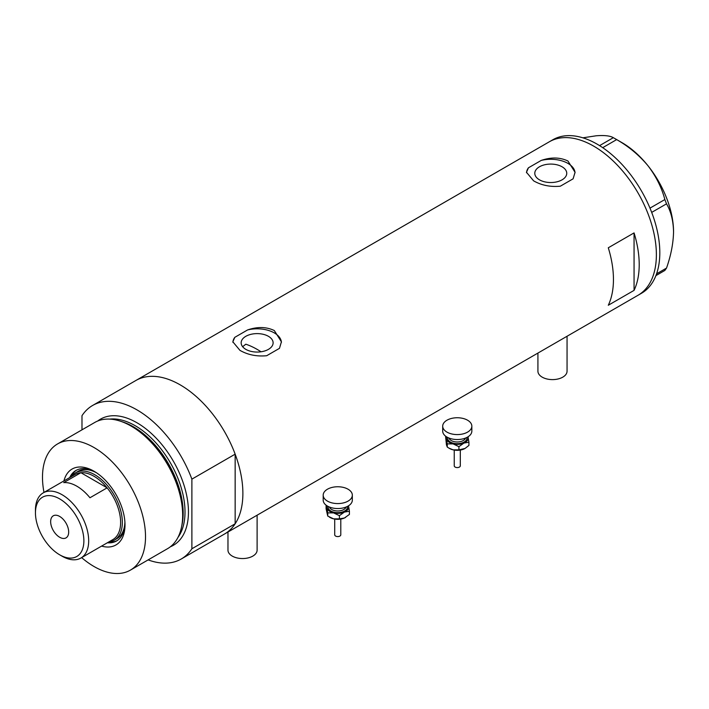 <?xml version="1.0" encoding="UTF-8"?>
<svg xmlns="http://www.w3.org/2000/svg" width="709" height="709" viewBox="0 0 709 709"><rect width="100%" height="100%" fill="white"/><g stroke="black" fill="none" stroke-linecap="round" stroke-linejoin="round"><path stroke-width="1.06" d="M567.058 336.252L567.058 371.197A14.57 8.411 180 0 1 558.063 378.969A14.57 8.411 180 0 1 542.19 377.144A14.57 8.411 180 0 1 537.918 371.197L537.918 353.073M257.11 515.195L257.11 550.14A14.57 8.411 180 0 1 248.115 557.912A14.57 8.411 180 0 1 232.242 556.086A14.57 8.411 180 0 1 227.97 550.14L227.97 532.016M261.027 351.788A77.706 44.862 60 0 0 257.137 349.377A77.706 44.862 60 0 0 245.837 344.211L242.629 346.701M268.436 336.314A15.979 9.226 -0 0 0 251.021 334.311A15.979 9.226 -0 0 0 241.157 342.837A15.979 9.226 -0 0 0 245.837 349.36A15.979 9.226 -0 0 0 263.252 351.363A15.979 9.226 -0 0 0 273.116 342.837A15.979 9.226 -0 0 0 268.436 336.314M562.069 166.783A15.979 9.226 -0 0 0 544.654 164.78A15.979 9.226 -0 0 0 534.79 173.306A15.979 9.226 -0 0 0 539.469 179.829A15.979 9.226 -0 0 0 556.884 181.832A15.979 9.226 -0 0 0 566.748 173.306A15.979 9.226 -0 0 0 562.069 166.783M533.602 180.839C541.481 185.341 550.388 187.123 560.323 186.201L573.102 178.819L575.061 172.296L567.944 161.014C560.03 157.238 551.123 157.043 541.224 160.42L528.444 167.794L526.486 172.296L533.602 180.839M239.961 350.37C247.84 354.872 256.747 356.654 266.69 355.723L279.461 348.349L281.42 341.827L274.312 330.545C266.389 326.769 257.482 326.574 247.583 329.942L234.812 337.324L232.853 341.827L239.961 350.37M608.295 305.251L634.059 290.38A88.634 51.172 -120 0 0 634.059 232.906L608.295 247.778A88.634 51.172 60 0 1 608.295 305.251M92.613 405.468A88.634 51.172 -120 0 1 136.934 409.855A88.634 51.172 -120 0 1 191.882 479.142L235.158 454.159A88.634 51.172 -120 0 0 180.21 384.872A88.634 51.172 60 0 1 238.109 462.977A88.634 51.172 60 0 1 224.523 534.01A88.634 51.172 -120 0 0 235.158 523.783L191.882 548.766A88.634 51.172 -120 0 1 181.256 558.993L638.02 295.281A88.634 51.172 -120 0 0 656.374 254.699A88.634 51.172 -120 0 0 617.69 165.498A88.634 51.172 -120 0 0 549.386 141.756A88.634 51.172 60 0 1 593.699 146.143A88.634 51.172 60 0 1 651.606 224.248A88.634 51.172 60 0 1 638.02 295.281L641.459 293.296A88.634 51.172 -120 0 0 659.813 252.723A88.634 51.172 -120 0 0 621.119 163.513A88.634 51.172 -120 0 0 552.816 139.77L135.889 380.485A88.634 51.172 60 0 1 180.21 384.872A88.634 51.172 -120 0 0 135.889 380.485L92.613 405.468A88.634 51.172 -120 0 0 81.987 415.687L81.987 429.831M634.059 290.38L634.059 232.906M281.411 342.376A24.283 14.02 -0 0 0 247.583 329.942M234.812 337.324A24.283 14.02 -0 0 0 232.871 342.279M575.043 172.845A24.283 14.02 -0 0 0 541.224 160.42M528.444 167.794A24.283 14.02 -0 0 0 526.503 172.748M656.569 273.825L666.522 268.082L664.856 270.448L655.905 275.615M582.851 137.821L596.278 135.773C604.458 135.162 610.139 135.791 613.338 137.679L616.67 139.602C628.617 146.417 638.995 155.058 647.796 165.516C655.967 176.124 661.657 187.468 664.856 199.548L666.522 203.838C670.962 211.424 673.302 220.783 673.55 231.896C673.293 243.347 670.953 255.408 666.522 268.082M599.575 145.629L613.338 137.679M616.67 139.602L602.703 147.667M649.985 208.127L664.856 199.548M666.522 203.838L651.686 212.399M615.031 138.627L622.032 142.677A72.85 42.061 60 0 1 647.796 165.516A72.85 42.061 60 0 1 673.55 231.896M63.952 480.897A43.834 25.311 60 0 1 94.005 471.219L94.005 471.219A43.834 25.311 60 0 1 94.005 471.228A43.834 25.311 60 0 1 124.997 524.908A43.834 25.311 60 0 1 101.591 546.098M95.139 471.902A40.679 23.486 -120 0 0 75.898 470.501A40.679 23.486 -120 0 0 69.712 477.574M96.513 472.788A38.853 22.431 -120 0 0 78.017 471.379L75.438 472.868A38.853 22.431 60 0 1 94.864 474.791A38.853 22.431 60 0 1 120.246 509.035A38.853 22.431 60 0 1 114.291 540.169A38.853 22.431 60 0 1 108.867 541.898M76.51 470.164A40.679 23.486 -120 0 0 70.909 476.882M120.291 421.155L121.93 421.695A71.325 41.175 60 0 1 132.548 426.526A71.325 41.175 60 0 1 181.85 525.493L181.504 527.177A72.85 42.061 -120 0 0 131.138 426.091A72.85 42.061 -120 0 0 120.291 421.155A72.85 42.061 -120 0 0 94.714 422.484L57.58 443.923A72.85 42.061 -120 0 0 43.993 492.418M81.641 557.62A72.85 42.061 -120 0 0 94.005 566.5A72.85 42.061 -120 0 0 130.429 570.107L167.563 548.669A72.85 42.061 -120 0 0 181.504 527.177M130.429 570.107A72.85 42.061 -120 0 0 141.596 511.73A72.85 42.061 -120 0 0 94.005 447.53A72.85 42.061 -120 0 0 57.58 443.923M235.158 454.159L235.158 523.783M148.119 559.897A88.634 51.172 -120 0 0 181.256 558.993M191.882 479.142L191.882 548.766M107.351 542.775A40.679 23.486 -120 0 0 116.577 540.949A40.679 23.486 -120 0 0 124.979 523.579M108.548 542.084A40.679 23.486 -120 0 0 117.171 540.586M114.291 540.169L116.87 538.68A38.853 22.431 -120 0 0 124.899 521.957M62.064 556.184L59.662 554.801A34.245 19.772 -120 0 0 83.875 540.816A34.245 19.772 -120 0 0 59.662 498.888A34.245 19.772 -120 0 0 35.45 512.864A34.245 19.772 -120 0 0 59.662 554.801L62.064 556.184A37.639 21.731 60 0 0 80.888 558.054L112.828 539.611A37.639 21.731 -120 0 0 107.121 487.845A37.639 21.731 -120 0 0 94.005 476.28A37.639 21.731 -120 0 0 80.888 472.699A37.639 21.731 -120 0 0 75.189 474.418L43.249 492.852A37.639 21.731 60 0 1 62.064 494.722A37.639 21.731 60 0 1 86.658 527.886A37.639 21.731 60 0 1 80.888 558.054M59.662 516.436A12.753 7.365 -120 0 0 53.29 515.798A12.753 7.365 -120 0 0 51.332 526.016A12.753 7.365 -120 0 0 59.662 537.254A12.753 7.365 -120 0 0 66.034 537.883A12.753 7.365 -120 0 0 67.993 527.664A12.753 7.365 -120 0 0 59.662 516.436M89.954 497.762L107.121 487.845L80.888 472.699L63.713 482.616A37.639 21.731 -120 0 1 76.838 486.197A37.639 21.731 -120 0 1 89.954 497.762M71.228 476.705A38.853 22.431 60 0 1 75.438 472.868M35.45 512.864L35.45 510.09A37.639 21.731 60 0 1 43.249 492.852M460.309 450.073L460.309 465.822A3.04 1.755 180 0 1 456.109 467.444A3.04 1.755 180 0 1 454.239 465.822L454.239 450.073M471.839 426.171L471.839 431.125A14.57 8.411 180 0 1 451.704 438.898A14.57 8.411 180 0 1 442.7 431.125L442.7 426.171A14.57 8.411 180 0 1 462.844 418.39A14.57 8.411 180 0 1 471.839 426.171A14.57 8.411 180 0 1 451.704 433.943A14.57 8.411 180 0 1 442.7 426.171M467.984 436.824A10.927 6.31 180 0 1 468.108 437.24A10.927 6.31 180 0 1 463.925 443.072L468.933 442.23L468.002 436.815M445.899 436.381L447.264 443.878L453.095 443.896A10.927 6.31 180 0 1 446.44 438.889A10.927 6.31 180 0 1 446.555 436.824M453.095 443.896A10.927 6.31 -0 0 0 463.925 443.072L458.927 446.67L453.095 443.896M468.933 442.23L468.933 445.42L465.069 448.434A10.927 6.31 180 0 1 464.998 448.469A10.927 6.31 180 0 1 463.925 449.019A10.927 6.31 180 0 1 453.095 449.843A10.927 6.31 180 0 1 449.541 448.469A10.927 6.31 180 0 1 449.284 448.318M464.998 448.469L458.927 449.852L453.095 449.843L448.903 448.106L447.264 447.069L446.44 444.835L445.615 436.655M447.264 447.069L447.264 443.878M458.927 449.852L458.927 446.67M340.79 519.077L340.79 534.825A3.04 1.755 180 0 1 336.598 536.447A3.04 1.755 180 0 1 334.719 534.825L334.719 519.077M352.329 495.166L352.329 500.129A14.57 8.411 180 0 1 332.184 507.901A14.57 8.411 180 0 1 323.189 500.129L323.189 495.166A14.57 8.411 180 0 1 343.324 487.393A14.57 8.411 180 0 1 352.329 495.166A14.57 8.411 180 0 1 332.184 502.938A14.57 8.411 180 0 1 323.189 495.166M348.474 505.827A10.927 6.31 180 0 1 348.589 506.235A10.927 6.31 180 0 1 344.414 512.066L349.422 511.233L348.491 505.818M326.388 505.384L327.753 512.882L333.576 512.891A10.927 6.31 180 0 1 326.92 507.892A10.927 6.31 180 0 1 327.044 505.827M333.576 512.891A10.927 6.31 -0 0 0 344.414 512.066L339.407 515.665L333.576 512.891M345.522 517.455A10.927 6.31 180 0 1 345.487 517.473A10.927 6.31 180 0 1 344.414 518.013A10.927 6.31 180 0 1 333.576 518.846A10.927 6.31 180 0 1 330.031 517.473A10.927 6.31 180 0 1 329.774 517.322M349.422 511.233L349.422 514.415L344.414 518.013L339.407 518.855L333.576 518.846L327.753 516.072L326.096 508.849L326.096 505.659M327.753 516.072L327.753 512.882M339.407 518.855L339.407 515.665M122.418 421.855A70.421 40.661 60 0 1 133.381 426.783A70.421 40.661 60 0 1 181.956 524.988M97.727 421.004A72.85 42.061 60 0 1 136.934 422.741A72.85 42.061 60 0 1 185.279 489.582A72.85 42.061 60 0 1 170.346 546.79M177.986 537.369A70.421 40.661 -120 0 0 178.517 479.825A70.421 40.661 -120 0 0 135.215 425.719A70.421 40.661 -120 0 0 109.709 419.108M448.93 438.02A8.499 4.91 -0 0 0 454.026 441.61A8.499 4.91 -0 0 0 465.609 438.02M466.921 437.426A9.713 5.61 180 0 1 453.556 443.249A9.713 5.61 180 0 1 447.618 437.426M329.419 507.024A8.499 4.91 -0 0 0 334.506 510.604A8.499 4.91 -0 0 0 346.098 507.024M347.41 506.43A9.713 5.61 180 0 1 334.045 512.244A9.713 5.61 180 0 1 328.107 506.43M460.265 450.082L454.283 450.082M449.541 448.469L448.903 448.106M340.754 519.085L334.763 519.085M330.031 517.473L329.393 517.109"/></g></svg>
